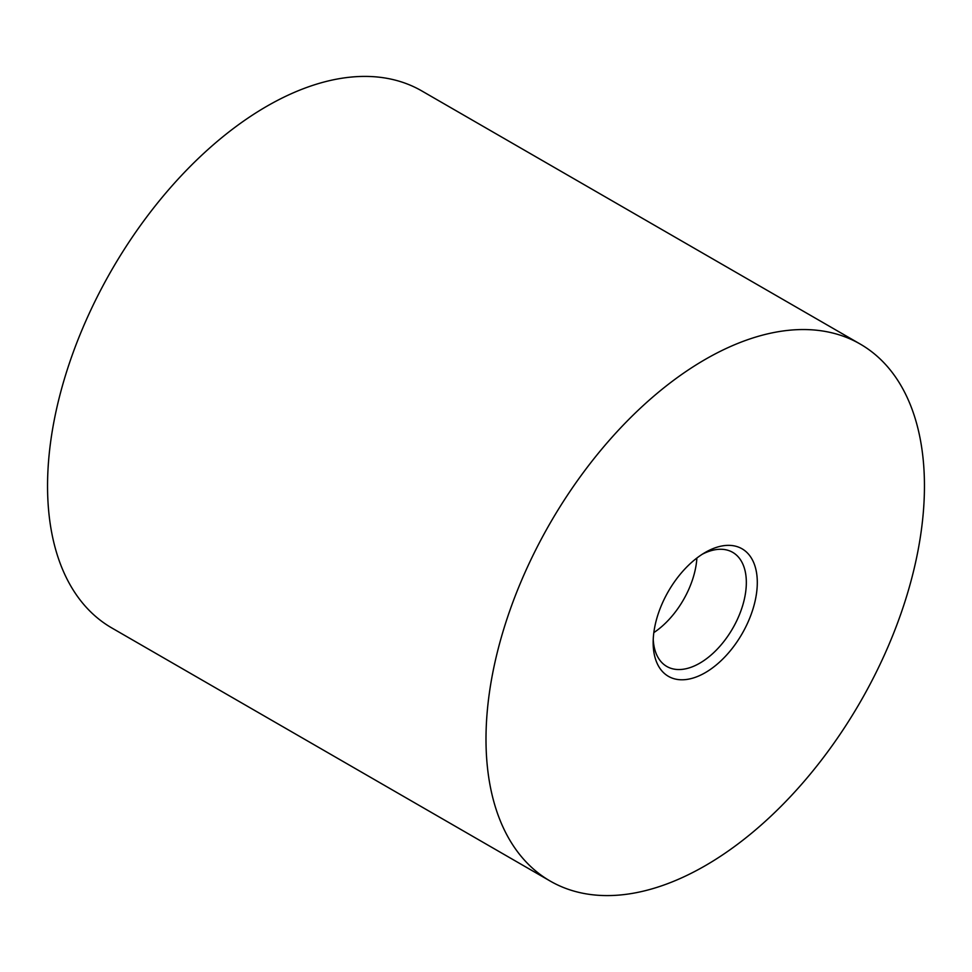 <?xml version="1.0" encoding="UTF-8"?>
<svg xmlns="http://www.w3.org/2000/svg" width="972" height="972" viewBox="0 0 972 972"><rect width="100%" height="100%" fill="white"/><g stroke="black" fill="none" stroke-linecap="round" stroke-linejoin="round"><path stroke-width="1.46" d="M653.233 639.333A65.877 38.042 120 0 0 666.804 666.464A65.877 38.042 120 0 0 699.743 663.196A65.877 38.042 120 0 0 742.79 605.143A65.877 38.042 120 0 0 732.694 552.351A65.877 38.042 120 0 0 702.416 554.162M653.84 632.602A65.877 38.042 120 0 0 696.888 558.05M705.222 552.448L705.222 552.448A73.629 42.513 120 0 0 653.16 642.626A73.629 42.513 120 0 0 705.222 672.697A73.629 42.513 120 0 0 757.297 582.507A73.629 42.513 120 0 0 705.222 552.448M860.244 344.076L421.787 90.931A310.032 178.994 120 0 0 266.778 106.288A310.032 178.994 120 0 0 64.237 379.493A310.032 178.994 120 0 0 111.756 627.924L550.213 881.069A310.032 178.994 120 0 0 705.222 865.712A310.032 178.994 120 0 0 907.763 592.507A310.032 178.994 120 0 0 860.244 344.076A310.032 178.994 120 0 0 705.222 359.421A310.032 178.994 120 0 0 502.682 632.638A310.032 178.994 120 0 0 550.213 881.069"/></g></svg>

